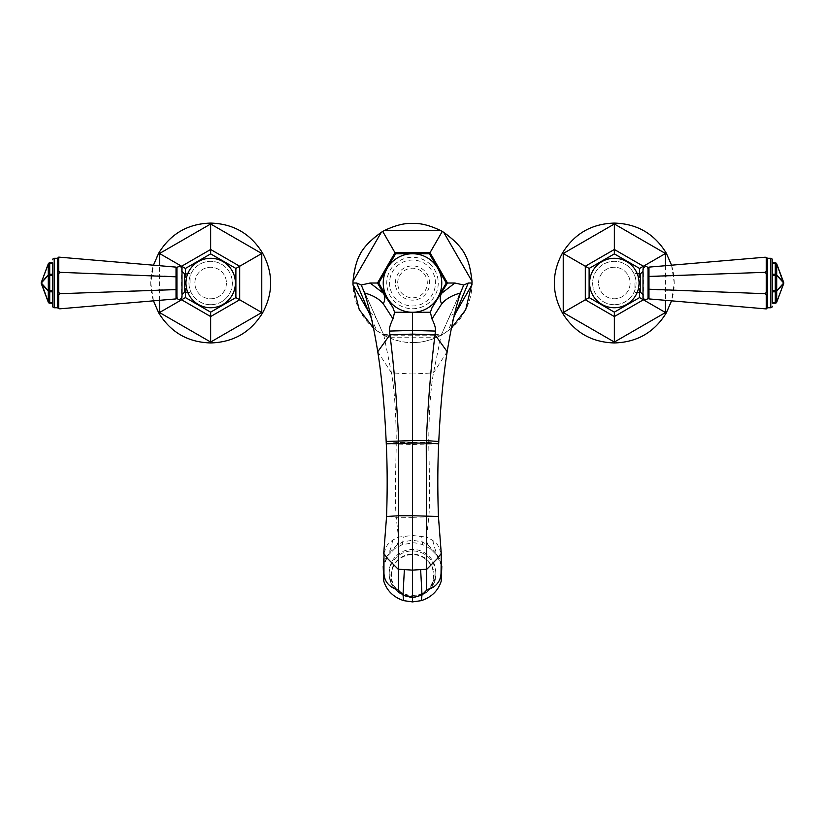 <?xml version="1.0" encoding="UTF-8"?>
<svg xmlns="http://www.w3.org/2000/svg" width="825" height="825" viewBox="0 0 825 825"><rect width="100%" height="100%" fill="white"/><g stroke="black" fill="none" stroke-linecap="round" stroke-linejoin="round"><path stroke-width="0.62" stroke-dasharray="4.12 3.09" d="M441.798 566.538L436.992 555.483L430.217 548.625L422.916 544.737C418.017 543.252 414.532 542.633 412.469 542.881L402.012 544.758L394.835 548.584L388.008 555.483L383.202 566.548M400.826 592.319A23.337 22.987 180 0 1 389.163 572.416A23.337 22.987 180 0 1 424.174 552.513A23.337 22.987 180 0 1 435.837 572.416A23.337 22.987 180 0 1 400.826 592.319M441.715 565.692L439.385 558.278L435.889 552.472L427.969 544.943L421.957 541.839L412.469 540.22L402.982 541.87L397.042 544.943L389.111 552.472L384.79 560.175L383.295 565.63M441.262 553.451L437.662 544.851L432.578 540.241L426.556 537.106L426.556 540.973L427.969 544.943M371.353 318.172L376.747 330.629L387.822 337.208L437.178 337.208L442.21 334.62L441.076 335.476L433.496 372.869C430.475 389.947 428.897 413.129 428.752 442.448L428.763 444.489C429.093 464.692 430.403 498.836 428.794 517.296L426.556 537.106L412.5 535.477L412.5 517.347L396.206 517.296L398.434 537.116L412.5 535.477L412.469 542.881M362.99 288.595L383.883 335.466L391.432 372.869C394.474 389.947 396.082 413.129 396.248 442.448L396.237 444.489C395.918 464.692 394.597 498.836 396.206 517.296L386.564 516.481M411.582 312.273L413.418 312.273M438.292 296.856L437.374 298.433M387.626 298.433L386.708 296.856M386.708 269.187L387.626 267.599M413.418 253.76L411.582 253.76M437.374 267.599L438.292 269.187M430.702 264.815A25.74 25.74 0 0 0 394.298 264.815A25.74 25.74 0 0 0 394.298 301.218A25.74 25.74 0 0 0 430.702 301.218A25.74 25.74 0 0 0 430.702 264.815M432.62 306.673L432.022 307.715M432.001 307.746L446.273 283.016L429.392 253.76L395.608 253.76L378.727 283.016L392.339 306.611M441.076 335.476L461.979 288.626M451.43 328.072L448.192 330.681L453.74 317.501M462.65 287.059L441.148 335.198L448.192 330.681M437.178 337.208C427.783 341.096 419.554 342.88 412.5 342.561A59.544 59.544 0 0 0 472.044 283.016A59.544 59.544 0 0 0 412.5 223.472A59.544 59.544 0 0 0 352.956 283.016A59.544 59.544 0 0 0 412.5 342.561C405.415 342.87 397.186 341.086 387.822 337.208M376.747 330.629L373.488 327.999M369.961 312.366L375.963 317.986M383.883 335.466L382.79 334.62M441.148 335.198L383.821 335.198M396.268 299.248A22.956 22.956 0 0 1 396.268 266.784A22.956 22.956 0 0 1 428.732 266.784A22.956 22.956 0 0 1 428.732 299.248A22.956 22.956 0 0 1 396.268 299.248M397.691 283.016A14.809 14.809 0 0 1 412.5 268.207A14.809 14.809 0 0 1 427.309 283.016A14.809 14.809 0 0 1 412.5 297.825A14.809 14.809 0 0 1 397.691 283.016M383.233 283.016A29.267 29.267 0 0 0 412.5 312.283A29.267 29.267 0 0 0 441.767 283.016A29.267 29.267 0 0 0 412.5 253.749A29.267 29.267 0 0 0 383.233 283.016M383.738 553.451L387.338 544.851L392.473 540.2L398.434 537.116L398.444 540.983L397.042 544.943M783.709 282.48L783.709 283.016L783.709 282.48A1.516 0.547 -20.6 0 1 783.709 282.645A1.516 1.32 -42.2 0 1 783.709 283.016L776.707 275.282A1.516 1.32 137.8 0 0 776.707 274.911A1.516 1.073 0 0 0 775.283 274.209L775.283 275.282L776.707 275.282L776.707 290.751L775.283 290.751L775.283 291.823A1.516 1.073 180 0 0 776.707 291.122A1.516 1.32 42.2 0 0 776.707 290.751L783.709 283.016A1.516 1.32 -137.8 0 1 783.709 283.387A1.516 0.547 -159.4 0 1 783.709 283.552L783.75 283.377A1.516 1.031 -159.4 0 0 783.75 283.295A1.516 1.031 -159.4 0 1 783.75 283.295M776.707 302.063A1.516 1.073 0 0 1 775.283 302.754L775.283 303.198A1.516 1.516 43.3 0 0 776.707 302.218A1.516 0.547 20.6 0 0 776.707 302.063L783.709 283.387L776.707 291.122L776.707 302.063M772.293 302.754L772.293 291.823L775.283 291.823L775.283 302.754L772.293 302.754L775.283 303.198A1.516 1.516 43.3 0 0 776.707 302.218M772.293 290.751L772.293 275.282L772.293 290.751L775.283 290.751L775.283 275.282L772.293 275.282L772.293 262.835L772.293 275.282M772.293 303.198L772.293 262.835L775.283 262.835L775.283 274.209L772.293 274.209M767.25 307.746L767.25 258.287L767.25 307.746M767.25 258.039L767.25 307.993L766.25 308.921L648.976 298.918L648.976 267.114L766.25 257.111L767.25 258.039L766.25 258.122L766.25 271.281L767.25 272.673L766.25 273.714L766.25 292.318L765.239 293.71L648.976 289.606L648.048 289.183L648.048 268.125L648.976 267.114M648.976 298.918L648.048 297.907L648.048 289.183M648.048 283.016L648.048 268.888L648.048 283.016M648.048 276.849L765.239 272.322L766.25 271.281M765.239 308.828L767.25 307.993M765.239 293.71L766.25 294.752L766.25 307.911M766.25 273.714L765.239 272.322M765.239 257.204L766.25 258.122M766.25 292.318L767.25 293.36L766.25 294.752M643.005 297.144L643.005 268.888M643.005 283.016L643.005 271.281L643.005 283.016M634.93 283.016L634.93 292.731L634.93 283.016M639.055 283.779L639.024 284.532M638.962 285.285L638.89 286.028M638.787 286.76L638.663 287.471M638.529 288.162L638.375 288.822M638.22 289.451L638.055 290.029M639.066 283.016C636.921 295.556 636.921 295.556 639.066 283.016C636.921 270.476 636.921 270.476 639.066 283.016A24.729 24.729 0 0 0 614.347 258.287A24.729 24.729 0 0 0 589.617 283.016A24.729 24.729 0 0 0 614.347 307.746A24.729 24.729 0 0 0 639.066 283.016M638.055 276.004L638.22 276.581M638.375 277.21L638.529 277.87M638.663 278.561L638.787 279.273M638.89 280.005L638.962 280.748M639.024 281.5L639.055 282.253M598.579 283.016A15.768 15.768 0 0 1 614.347 267.248A15.768 15.768 0 0 1 630.114 283.016A15.768 15.768 0 0 1 614.347 298.784A15.768 15.768 0 0 1 598.579 283.016A15.768 15.768 0 0 0 614.347 298.784A15.768 15.768 0 0 0 630.114 283.016A15.768 15.768 0 0 0 614.347 267.248A15.768 15.768 0 0 0 598.579 283.016M614.347 304.714A21.697 21.697 0 0 1 592.649 283.016A21.697 21.697 0 0 1 614.347 261.319A21.697 21.697 0 0 1 636.044 283.016A21.697 21.697 0 0 1 614.347 304.714A21.697 21.697 0 0 0 636.044 283.016A21.697 21.697 0 0 0 614.347 261.319A21.697 21.697 0 0 0 592.649 283.016A21.697 21.697 0 0 0 614.347 304.714M639.571 292.225L639.571 273.807M671.55 265.196L674.262 283.016L671.55 300.836M620.936 342.571A59.926 59.926 0 0 0 620.936 223.462A59.926 59.926 0 0 0 554.421 283.016A59.926 59.926 0 0 0 620.936 342.571M772.293 263.278L775.283 263.278A1.516 1.073 180 0 1 776.707 263.969L776.707 274.911L783.709 282.645L776.707 263.969A1.516 0.547 159.4 0 0 776.707 263.814A1.516 1.516 0 0 0 775.283 262.835M614.223 337.384A54.367 54.367 0 0 0 614.347 337.384L614.347 336.847L614.347 337.384A54.367 54.367 0 0 0 614.46 337.384M614.347 337.384L614.347 336.847M41.291 283.552L41.291 283.016L41.291 283.552A1.516 0.547 159.4 0 1 41.291 283.387A1.516 1.32 137.8 0 1 41.291 283.016L48.293 290.751A1.516 1.32 -42.2 0 0 48.293 291.122A1.516 1.073 180 0 0 49.717 291.823L49.717 290.751L48.293 290.751L48.293 275.282L49.717 275.282L49.717 274.209A1.516 1.073 -0 0 0 48.293 274.911A1.516 1.32 -137.8 0 0 48.293 275.282L41.291 283.016A1.516 1.32 42.2 0 1 41.291 282.645A1.516 0.547 20.6 0 1 41.291 282.48L41.25 282.655A1.516 1.031 20.6 0 0 41.25 282.769M48.293 263.969A1.516 1.073 180 0 1 49.717 263.278L49.717 262.835A1.516 1.516 -136.7 0 0 48.293 263.814A1.516 0.547 -159.4 0 0 48.293 263.969L41.291 282.645L48.293 274.911L48.293 263.969M52.707 263.278L52.707 274.209L49.717 274.209L49.717 263.278L52.707 263.278L49.717 262.835A1.516 1.516 -136.7 0 0 48.293 263.814M52.707 275.282L52.707 290.751L52.707 275.282L49.717 275.282L49.717 290.751L52.707 290.751L52.707 303.198L52.707 290.751M52.707 262.835L52.707 303.198L49.717 303.198L49.717 291.823L52.707 291.823M57.75 258.287L57.75 307.746L57.75 258.287M57.75 307.993L57.75 258.039L58.75 257.111L176.024 267.114L176.024 298.918L58.75 308.921L57.75 307.993L58.75 307.911L58.75 294.752L57.75 293.36L58.75 292.318L58.75 273.714L59.761 272.322L176.024 276.427L176.952 276.849L176.952 297.907L176.024 298.918M176.024 267.114L176.952 268.125L176.952 276.849M176.952 283.016L176.952 297.144L176.952 283.016M176.952 289.183L59.761 293.71L58.75 294.752M59.761 257.204L57.75 258.039M59.761 272.322L58.75 271.281L58.75 258.122M58.75 292.318L59.761 293.71M59.761 308.828L58.75 307.911M58.75 273.714L57.75 272.673L58.75 271.281M181.995 268.888L181.995 297.144M181.995 294.752L181.995 271.281M190.07 283.016L190.07 273.302L190.07 283.016M185.945 282.274L185.976 281.531M186.027 280.799L186.11 280.077M186.203 279.366L186.316 278.664M186.45 277.994L186.594 277.334M186.749 276.726L186.904 276.148M187.914 273.302L190.07 273.302M185.934 283.016C188.079 270.476 188.079 270.476 185.934 283.016C188.079 295.556 188.079 295.556 185.934 283.016A24.729 24.729 0 0 0 210.653 307.746A24.729 24.729 0 0 0 235.383 283.016A24.729 24.729 0 0 0 210.653 258.287A24.729 24.729 0 0 0 185.934 283.016M187.069 290.421L186.904 289.895M186.883 289.833L186.749 289.307M186.594 288.698L186.45 288.049M186.316 287.368L186.203 286.667M186.11 285.955L186.027 285.233M185.976 284.501L185.945 283.759M226.421 283.016A15.768 15.768 0 0 1 210.653 298.784A15.768 15.768 0 0 1 194.886 283.016A15.768 15.768 0 0 1 210.653 267.248A15.768 15.768 0 0 1 226.421 283.016A15.768 15.768 0 0 0 210.653 267.248A15.768 15.768 0 0 0 194.886 283.016A15.768 15.768 0 0 0 210.653 298.784A15.768 15.768 0 0 0 226.421 283.016M210.653 304.714A21.697 21.697 0 0 1 188.956 283.016A21.697 21.697 0 0 1 210.653 261.319A21.697 21.697 0 0 1 232.351 283.016A21.697 21.697 0 0 1 210.653 304.714A21.697 21.697 0 0 0 232.351 283.016A21.697 21.697 0 0 0 210.653 261.319A21.697 21.697 0 0 0 188.956 283.016A21.697 21.697 0 0 0 210.653 304.714M185.429 292.225L185.429 273.807M217.253 342.571A59.926 59.926 0 0 0 217.253 223.462A59.926 59.926 0 0 0 150.738 283.016A59.926 59.926 0 0 0 217.253 342.571M153.45 300.836L150.738 283.016L153.45 265.196M52.707 302.754L49.717 302.754A1.516 1.073 0 0 1 48.293 302.063L48.293 291.122L41.291 283.387L48.293 302.063A1.516 0.547 -20.6 0 0 48.293 302.218A1.516 1.516 0 0 0 49.717 303.198M210.54 337.384A54.367 54.367 0 0 0 210.653 337.384L210.653 336.847L210.653 337.384A54.367 54.367 0 0 0 210.777 337.384M210.653 337.384L210.653 336.847M432.578 540.241L436.899 555.369C443.077 565.806 441.365 567.177 441.891 567.621M438.436 516.481L412.5 517.347L412.5 444.479L386.275 443.778M422.916 544.737L420.853 536.002M438.694 443.778L412.5 444.479L412.5 442.499L396.248 442.448L386.172 441.488M438.787 441.488L428.752 442.448L412.5 442.499L412.5 374.014L391.432 372.869L377.747 351.718M447.181 351.698L433.496 372.869L412.5 374.014L412.5 336.868M455.441 313.397C451.461 314.707 449.006 316.79 448.099 319.626L448.387 318.863M383.182 334.486L412.49 334.156L412.49 334.713M395.381 283.016A17.119 17.119 0 0 1 412.5 265.897A17.119 17.119 0 0 1 429.619 283.016A17.119 17.119 0 0 1 412.5 300.135A17.119 17.119 0 0 1 395.381 283.016M392.473 540.2C392.37 543.242 391.256 547.326 389.111 552.472L388.008 555.483L394.835 548.584M402.012 544.758L404.085 536.013M424.174 554.018A23.337 22.987 -0 0 0 389.163 573.922A23.337 22.987 -0 0 0 400.826 593.825A23.337 22.987 -0 0 0 435.837 573.922A23.337 22.987 -0 0 0 424.174 554.018M401.723 593.752A21.563 21.233 -0 0 0 431.176 585.977A21.563 21.233 -0 0 0 423.277 556.968A21.563 21.233 -0 0 0 393.824 564.743A21.563 21.233 -0 0 0 401.723 593.752M423.05 557.422A21.099 20.78 180 0 1 430.774 585.802A21.099 20.78 180 0 1 401.95 593.412A21.099 20.78 180 0 1 394.226 565.022A21.099 20.78 180 0 1 423.05 557.422M640.478 273.807L640.478 292.225M643.387 298.475L643.387 267.558M665.466 265.712L665.466 300.321M770.787 258.287L770.787 307.746M184.522 292.225L184.522 273.807M181.613 267.558L181.613 298.475M159.534 300.321L159.534 265.712M54.213 307.746L54.213 258.287M383.718 334.94L362.443 287.265M412.5 334.156L441.808 334.486M383.109 567.631C384.13 566.713 380.531 569.436 388.101 555.369M436.899 555.369L430.217 548.625M389.163 572.416L389.163 573.922C389.462 582.78 393.391 589.524 400.95 594.155C415.491 603.343 436.621 591.113 435.837 573.922L435.837 572.416M637.292 292.225L634.93 292.225M634.93 292.731L637.086 292.731M634.93 273.302L637.086 273.302M637.292 273.807L634.93 273.807M187.708 273.807L190.07 273.807M190.07 292.731L187.914 292.731M187.708 292.225L190.07 292.225"/><path stroke-width="1.24" d="M441.035 551.461L441.262 553.451L437.095 558.865L426.834 569.209L412.5 570.116L412.5 515.749L438.436 516.481L441.262 553.451L441.045 573.158C440.684 581.563 435.878 587.235 426.628 590.184L426.257 443.108L438.694 443.778C437.621 465.877 437.528 490.112 438.436 516.481M383.202 566.548L383.759 581.078C386.791 590.69 393.432 597.217 403.683 600.641L412.5 601.91L412.5 597.888L421.998 594.949L426.628 590.184M412.5 601.91L421.297 600.652L421.998 594.949L420.647 569.827M421.286 600.652C431.516 597.248 438.168 590.731 441.231 581.099L441.798 566.538M441.323 558.876L441.427 568.59M389.524 331.073L389.926 334.806L412.5 334.125L435.033 334.816L435.425 331.073L412.5 330.433L389.524 331.073C389.111 328.371 390.266 324.297 392.999 318.863L383.295 303.796C378.995 298.763 372.735 295.175 364.516 292.999C369.394 307.756 373.808 327.329 377.747 351.718C381.769 376.984 384.574 406.9 386.172 441.488L386.275 443.778C387.358 465.877 387.461 490.112 386.564 516.481L383.738 553.451L387.967 558.948L398.166 569.209L412.5 570.116L412.5 597.888L403.012 594.959L404.363 569.827M377.747 351.718L389.926 334.806C393.886 365.238 396.804 400.507 398.671 440.622L398.619 515.769L412.5 515.749L412.5 443.066L426.257 443.108L426.329 440.622L438.787 441.488L438.694 443.778M460.433 293.03L463.733 285.007L454.874 283.016L441.499 293.411C439.746 296.814 439.808 300.29 441.684 303.858C445.892 298.867 452.141 295.267 460.433 293.03C455.534 307.766 451.12 327.319 447.181 351.698L435.033 334.816C431.083 365.238 428.185 400.507 426.329 440.622L412.5 440.591L412.5 443.066L386.275 443.778M447.181 351.698C443.169 376.963 440.375 406.9 438.787 441.488M413.418 312.273L430.382 312.273L431.97 318.955C434.682 324.349 435.827 328.381 435.425 331.073M438.292 269.187L446.273 283.016L438.292 296.856M437.374 298.433L432.001 307.746M432.022 307.715L430.382 312.273M392.999 318.863L394.587 312.273L411.582 312.273M394.587 312.273L392.937 307.642L387.626 298.433M386.708 296.856L378.727 283.016L386.708 269.187M387.626 267.599L395.608 253.76L382.728 231.454L384.182 230.639C395.185 225.359 404.632 222.967 412.5 223.472C420.368 222.967 429.815 225.359 440.818 230.639L442.272 231.454L429.392 253.76L413.418 253.76M411.582 253.76L395.608 253.76M429.392 253.76L437.374 267.599M454.874 283.016L447.49 283.016L432.321 307.189M378.727 283.016L377.51 283.016L395 252.708L430 252.708L447.49 283.016L446.273 283.016M441.684 303.858L431.97 318.955M453.74 317.501L468.301 283.016L463.733 285.007M442.272 231.454L443.706 232.299C463.815 247.294 469.095 256.441 472.024 281.356L472.044 283.016L468.301 283.016M472.044 283.016L465.692 309.777L451.43 328.072M373.488 327.999L359.287 309.736L352.976 284.677L352.976 281.356C355.905 256.441 361.185 247.283 381.294 232.299L382.728 231.454M392.638 307.117L383.47 293.36L370.147 283.016L361.278 284.996L356.678 283.016L368.713 311.933L369.961 312.366M361.278 284.996L364.516 292.999M352.976 284.677L368.713 311.933L371.353 318.172M356.678 283.016L352.956 283.016M383.295 303.796C385.162 300.187 385.223 296.701 383.47 293.36L377.51 283.016L370.147 283.016M383.233 283.016A29.267 29.267 0 0 1 412.5 253.749A29.267 29.267 0 0 1 441.767 283.016A29.267 29.267 0 0 1 412.5 312.283A29.267 29.267 0 0 1 383.233 283.016M383.976 551.347L383.955 573.189C384.306 581.553 389.111 587.214 398.372 590.184L398.619 515.769L386.564 516.481M398.372 590.184L403.012 594.959L403.683 600.641M383.677 558.948L383.573 568.59M772.293 274.209L775.283 274.209A1.516 1.073 -0 0 1 776.707 274.911L776.707 263.969L783.709 282.645A1.516 1.32 -42.2 0 1 783.709 283.016L776.707 290.751L776.707 275.282L783.709 283.016A1.516 1.32 -137.8 0 1 783.709 283.387L776.707 302.063A1.516 0.547 20.6 0 1 776.707 302.218A1.516 1.516 0 0 1 775.283 303.198L775.283 302.754A1.516 1.073 0 0 0 776.707 302.063L776.707 291.122A1.516 1.073 180 0 1 775.283 291.823L775.283 290.751L776.707 290.751A1.516 1.32 42.2 0 1 776.707 291.122L783.709 283.387A1.516 0.547 -159.4 0 1 783.709 283.552L776.707 302.218L783.709 283.552L776.707 263.814L783.709 282.48A1.516 0.547 -20.6 0 1 783.709 282.645L776.707 274.911A1.516 1.32 137.8 0 1 776.707 275.282L775.283 275.282L775.283 262.835A1.516 1.516 136.7 0 1 776.707 263.814A1.516 0.547 159.4 0 1 776.707 263.969A1.516 1.073 180 0 0 775.283 263.278L772.293 263.278M772.293 302.754L775.283 302.754L775.283 291.823L772.293 291.823L772.293 303.198L775.283 303.188M776.707 263.814A1.516 1.516 136.7 0 0 775.283 262.835L772.293 262.835L772.293 259.803L772.293 303.198M772.293 306.23A1.516 1.516 0 0 1 770.787 307.746L770.787 258.287A1.516 1.516 0 0 1 772.293 259.803M767.25 307.746L770.787 307.746M767.25 258.287L770.787 258.287M767.25 307.993L767.25 258.039L765.239 257.204L648.976 267.114L648.976 298.918L766.25 308.921L767.25 307.993L766.25 307.911L766.25 294.752L767.25 293.36L766.25 292.318L766.25 273.714L765.239 272.322L648.976 276.427L648.048 276.849L648.048 297.907L648.976 298.918M766.25 292.318L765.239 293.71L648.048 289.183M765.239 293.71L766.25 294.752M765.239 308.828L766.25 307.911M648.976 267.114L648.048 268.125L648.048 276.849M765.239 272.322L766.25 271.281L766.25 258.122M766.25 271.281L767.25 272.673L766.25 273.714M765.239 257.204L767.25 258.039M648.048 268.888C647.12 265.526 645.439 265.526 643.005 268.888L643.005 297.144C642.273 300.218 649.337 299.97 648.048 297.144M639.055 282.253L639.055 283.779M639.024 284.532L638.962 285.285M638.89 286.028L638.787 286.76M638.663 287.471L638.529 288.162M638.375 288.822L638.22 289.451M638.055 290.029L637.89 290.565M637.735 291.05L637.086 292.731L640.478 292.225L640.478 273.807L643.005 271.281M637.271 273.756L637.581 274.57M637.89 275.468L638.055 276.004M638.22 276.581L638.375 277.21M638.529 277.87L638.663 278.561M638.787 279.273L638.89 280.005M638.962 280.748L639.024 281.5M589.617 283.016A24.729 24.729 0 0 1 614.347 258.287A24.729 24.729 0 0 1 639.066 283.016A24.729 24.729 0 0 1 614.347 307.746A24.729 24.729 0 0 1 589.617 283.016M671.55 300.836L666.239 312.974L639.571 297.588L639.571 292.225M639.571 273.807L639.571 268.445L614.347 253.883L589.112 268.445L589.112 297.588L614.347 312.149L639.571 297.588M666.239 312.974C654.349 332.331 637.044 342.313 614.347 342.942C591.638 342.313 574.344 332.331 562.454 312.974C551.636 292.999 551.636 273.034 562.454 253.058C574.344 233.702 591.638 223.719 614.347 223.09C637.044 223.719 654.349 233.702 666.239 253.058L639.571 268.445M614.347 223.09L614.347 253.883M562.454 253.058L589.112 268.445M562.454 312.974L589.112 297.588M614.347 342.942L614.347 312.149M666.239 253.058L671.55 265.196M52.707 291.823L49.717 291.823A1.516 1.073 180 0 1 48.293 291.122L48.293 302.063L41.291 283.387A1.516 1.32 137.8 0 1 41.291 283.016L48.293 275.282L48.293 290.751L41.291 283.016A1.516 1.32 42.2 0 1 41.291 282.645L48.293 263.969A1.516 0.547 -159.4 0 1 48.293 263.814A1.516 1.516 0 0 1 49.717 262.835L49.717 263.278A1.516 1.073 180 0 0 48.293 263.969L48.293 274.911A1.516 1.073 0 0 1 49.717 274.209L49.717 275.282L48.293 275.282A1.516 1.32 -137.8 0 1 48.293 274.911L41.291 282.645A1.516 0.547 20.6 0 1 41.291 282.48L48.293 263.814L41.291 282.48L48.293 302.218L41.291 283.552A1.516 0.547 159.4 0 1 41.291 283.387L48.293 291.122A1.516 1.32 -42.2 0 1 48.293 290.751L49.717 290.751L49.717 303.198A1.516 1.516 -43.3 0 1 48.293 302.218A1.516 0.547 -20.6 0 1 48.293 302.063A1.516 1.073 0 0 0 49.717 302.754L52.707 302.754M52.707 263.278L49.717 263.278L49.717 274.209L52.707 274.209L52.707 262.835L49.717 262.835M48.293 302.218A1.516 1.516 -43.3 0 0 49.717 303.198L52.707 303.198L52.707 306.23L52.707 262.835M52.707 259.803A1.516 1.516 0 0 1 54.213 258.287L54.213 307.746A1.516 1.516 0 0 1 52.707 306.23M57.75 258.287L54.213 258.287M57.75 307.746L54.213 307.746M57.75 258.039L57.75 307.993L59.761 308.828L176.024 298.918L176.024 267.114L58.75 257.111L57.75 258.039L58.75 258.122L58.75 271.281L57.75 272.673L58.75 273.714L58.75 292.318L59.761 293.71L176.024 289.606L176.952 289.183L176.952 268.125L176.024 267.114M58.75 273.714L59.761 272.322L176.952 276.849M59.761 272.322L58.75 271.281M59.761 257.204L58.75 258.122M176.024 298.918L176.952 297.907L176.952 289.183M59.761 293.71L58.75 294.752L58.75 307.911M58.75 294.752L57.75 293.36L58.75 292.318M59.761 308.828L57.75 307.993M176.952 297.144C177.911 300.506 179.592 300.506 181.995 297.144L181.995 268.888C182.727 265.815 175.663 266.062 176.952 268.888M184.522 292.225L184.522 273.807L181.995 271.281L181.995 294.752L184.522 292.225L187.708 292.225M185.945 283.759L185.945 282.274M185.976 281.531L186.027 280.799M186.11 280.077L186.203 279.366M186.316 278.664L186.45 277.994M186.594 277.334L186.749 276.726M187.626 274.013L184.522 273.807M187.914 292.731L187.626 292.029M186.45 288.049L186.316 287.368M186.203 286.667L186.11 285.955M186.027 285.233L185.976 284.501M235.383 283.016A24.729 24.729 0 0 1 210.653 307.746A24.729 24.729 0 0 1 185.934 283.016A24.729 24.729 0 0 1 210.653 258.287A24.729 24.729 0 0 1 235.383 283.016M153.45 265.196L158.761 253.058C170.651 233.702 187.956 223.719 210.653 223.09C233.362 223.719 250.656 233.702 262.546 253.058C273.364 273.034 273.364 292.999 262.546 312.974L235.888 297.588L235.888 268.445L210.653 253.883L185.429 268.445L185.429 273.807M235.888 297.588L210.653 312.149L185.429 297.588L185.429 292.225M262.546 253.058L235.888 268.445M210.653 223.09L210.653 253.883M158.761 253.058L185.429 268.445M262.546 312.974C250.656 332.331 233.362 342.313 210.653 342.942C187.956 342.313 170.651 332.331 158.761 312.974L185.429 297.588M210.653 342.942L210.653 312.149M158.761 312.974L153.45 300.836M441.241 581.089L441.045 573.158M386.172 441.488L412.5 440.591L412.5 312.273M472.024 284.677L455.441 313.397L454.647 313.675M443.706 232.299L472.024 281.356M384.182 230.639L440.818 230.639M352.976 281.356L381.294 232.299M383.759 581.078L383.955 573.189M772.293 290.751L775.283 290.751L775.283 275.282L772.293 275.282M643.387 267.558L643.387 266.248L614.347 249.48L585.307 266.248L585.307 299.784L614.347 316.552L643.387 299.784L643.387 298.475M665.466 300.321L665.466 312.531L614.347 342.045L563.227 312.531L563.227 253.502L614.347 223.987L665.466 253.502L665.466 265.712M52.707 275.282L49.717 275.282L49.717 290.751L52.707 290.751M181.613 298.475L181.613 299.784L210.653 316.552L239.693 299.784L239.693 266.248L210.653 249.48L181.613 266.248L181.613 267.558M159.534 265.712L159.534 253.502L210.653 223.987L261.772 253.502L261.772 312.531L210.653 342.045L159.534 312.531L159.534 300.321M441.818 567.126L441.798 566.476M383.202 566.476L383.182 567.126M783.709 283.552A1.516 1.516 0 0 0 783.709 282.48M640.478 292.225L643.005 294.752M640.478 273.807L637.292 273.807M41.291 282.48A1.516 1.516 0 0 0 41.291 283.552"/></g></svg>
